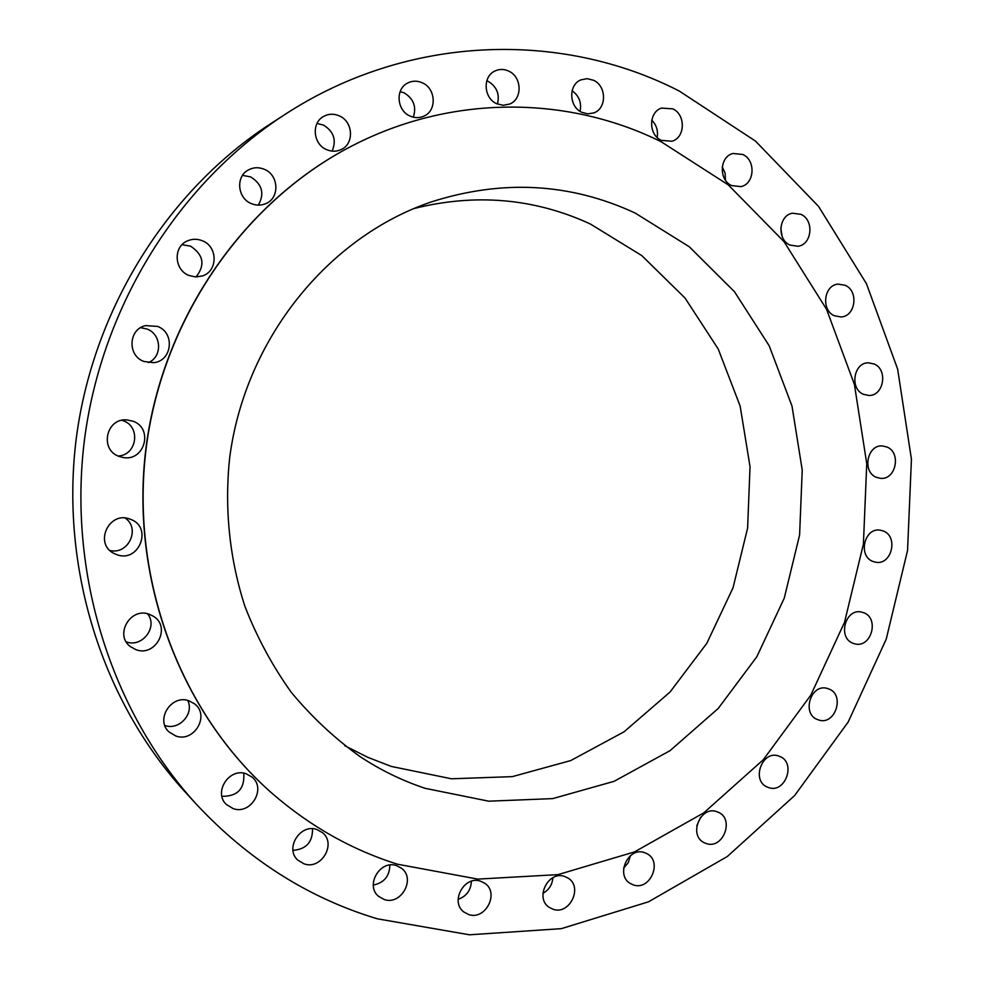 <?xml version="1.0" encoding="UTF-8"?>
<svg xmlns="http://www.w3.org/2000/svg" width="984" height="984" viewBox="0 0 984 984"><rect width="100%" height="100%" fill="white"/><g stroke="black" fill="none" stroke-linecap="round" stroke-linejoin="round"><path stroke-width="1.48" d="M800.976 214.352L792.538 213.22C778.639 215.213 776.708 239.53 790.004 245.09L797.926 246.258C812.071 244.696 814.42 220.108 800.976 214.352M845.207 285.286L838.11 284.105C823.768 285.028 820.841 310.267 834.432 315.778L841.037 316.971C855.576 316.479 858.921 291.006 845.207 285.286M874.124 363.969L868.319 362.801C853.534 362.592 849.5 388.852 863.485 394.313L868.823 395.457C883.78 396.109 888.232 369.627 874.124 363.969M886.953 447.007L882.39 445.937C867.15 444.51 861.898 471.889 876.387 477.314L880.495 478.335C895.883 480.204 901.553 452.628 886.953 447.007M883.411 531.04L880.053 530.142C864.333 527.412 857.74 556.034 872.857 561.421L875.785 562.233C891.615 565.431 898.638 536.624 883.411 531.04M863.731 612.737L861.529 612.085C845.33 607.964 837.249 637.915 853.128 643.302L854.887 643.856C871.172 648.468 879.721 618.333 863.731 612.737M828.589 688.861L827.519 688.505C810.841 682.884 801.099 714.286 817.864 719.698L818.491 719.919C835.231 726.057 845.465 694.483 828.589 688.861M779.144 756.204C762.317 749.156 750.534 781.124 767.754 787.237L768.258 787.434C785.392 794.371 796.745 761.862 779.18 756.229L779.144 756.204M717.09 811.763C700.546 805.047 687.976 835.527 704.359 842.759L705.983 843.436C722.859 850.041 734.999 818.971 718.222 812.218L717.09 811.763M644.668 852.685C628.284 846.24 614.975 875.366 630.572 883.644L633.29 884.874C650.018 891.221 662.909 861.443 646.869 853.645L644.668 852.685M564.718 876.486C548.42 870.25 534.398 898.121 549.244 907.383L553.033 909.241C569.711 915.403 583.315 886.793 567.94 878.011L564.718 876.486M480.684 881.221C464.387 875.071 449.713 901.848 463.882 912.008L468.667 914.542C485.383 920.618 499.663 893.005 484.866 883.337L480.684 881.221M396.589 865.637C380.205 859.499 364.929 885.354 378.532 896.313L384.227 899.524C401.091 905.612 415.974 878.786 401.607 868.331L396.589 865.637M316.885 829.512C300.317 823.276 284.499 848.479 297.771 860.114L304.179 863.903C321.301 870.114 336.712 843.755 322.518 832.661L316.885 829.512M246.209 773.793C229.309 767.336 213.036 792.354 226.357 804.469L233.196 808.627C250.76 815.109 266.59 788.664 252.125 777.151L246.209 773.793M189.063 700.829C171.548 693.954 154.955 719.648 169.063 731.961L175.792 735.983C194.131 742.932 210.207 715.417 194.623 703.892L189.063 700.829M149.396 614.311C130.688 606.722 114.082 634.766 130.368 646.611L135.927 649.661C155.718 657.398 171.56 626.956 153.393 616.267L149.396 614.311M130.146 519.171C109.113 510.388 93.492 543.857 114.181 553.537L116.555 554.57C139.027 563.537 153.258 526.92 130.343 519.245L130.146 519.171M132.877 421.164L126.788 419.897C105.965 417.954 99.347 450.032 119.261 456.465L122.754 457.425C144.537 462.197 153.984 428.249 132.877 421.164M121.955 420.291L123.135 420.697C141.093 426.65 137.022 455.321 118.117 455.998M157.514 326.417L145.534 325.606C128.363 329.173 127.231 355.741 143.984 361.485L153.676 362.678C172.237 361.017 175.25 332.666 157.514 326.417M140.626 327.672L147.01 329.025C161.733 334.252 162.606 356.921 148.326 362.641M202.409 240.797C197.267 238.718 192.224 238.78 187.28 240.969C172.975 246.861 174.168 270.047 189.026 275.495L195.73 276.959L202.421 275.926C217.981 271.227 217.993 246.627 202.409 240.797M182.028 244.708L190.515 246.135C203.565 254.794 205.398 265.065 196.025 276.959M264.413 169.346C258.829 167.009 253.466 167.231 248.3 169.998C235.459 176.554 237.402 198.202 251.277 203.577C256.332 205.668 261.252 205.644 266.074 203.503C279.911 197.772 278.829 175.054 264.413 169.346M242.519 175.386L250.662 176.911C262.199 184.205 264.757 193.602 258.337 205.139M339.369 115.903C333.834 113.504 328.521 113.713 323.441 116.53C311.165 123.049 313.158 144.193 326.528 149.605C331.633 151.794 336.589 151.745 341.399 149.445C354.449 143.578 353.145 121.61 339.369 115.903M317.008 123.467L323.428 125.066C333.797 131.475 336.7 140.159 332.125 151.13M422.456 82.865C417.241 80.516 412.21 80.626 407.351 83.197C395.162 89.323 396.859 110.515 409.947 115.989C414.817 118.154 419.565 118.166 424.178 116.014C436.994 110.454 435.887 88.597 422.456 82.865M400.168 91.573L404.19 92.902C413.612 98.683 416.662 106.776 413.329 117.17M508.765 71.131C504.005 68.917 499.355 68.905 494.804 71.069C482.443 76.604 483.648 98.142 496.613 103.677L503.254 105.313L509.798 104.009C522.676 98.99 522 76.912 508.765 71.131M486.809 80.786L488.162 81.365C496.785 86.629 499.872 94.193 497.424 104.046M593.598 80.294L587.251 78.659L580.966 79.852C568.285 84.636 568.85 106.715 581.778 112.299L587.768 113.873L593.733 112.926C606.833 108.609 606.747 86.1 593.598 80.294M742.822 154.488L732.994 153.492C719.525 156.493 718.517 179.974 731.604 185.558L740.878 186.628C754.63 184.07 756.081 160.269 742.822 154.488M672.773 108.843L661.543 108.092C648.481 112.028 648.308 134.759 661.273 140.355L671.9 141.241C685.307 137.748 685.934 114.661 672.773 108.843M377.204 918.773L469.466 934.8L561.372 928.65L648.542 901.799L727.299 856.51L794.629 795.552L848.196 722.01L886.227 639.169L907.556 550.425L911.43 459.221L897.642 369.086L866.412 283.613L818.553 206.406L755.466 141.069L679.268 91.045C561.593 30.566 408.36 34.096 285.151 114.341C179.371 182.803 102.053 304.991 84.538 439.196C67.502 573.451 111.376 711.247 196.382 804.248C248.325 859.881 308.595 898.06 377.204 918.773M397.548 864.223L477.744 879.106L558.014 874.628L634.495 851.91L703.855 812.809L763.35 759.66L810.791 695.196L844.518 622.318L863.399 544.103L866.756 463.71L854.383 384.338L826.548 309.259L784.064 241.707L728.283 184.881L661.186 141.77C569.342 96.149 454.485 94.12 355.359 144.205C246.369 198.829 163.319 315.852 146.296 447.142C129.531 578.457 180.244 712.699 271.855 793.141C309.763 826.117 351.657 849.807 397.548 864.223M635.172 213.061C570.339 182.938 502.381 179.236 431.287 201.929C328.09 236.898 244.881 339.394 229.666 457.868C224.278 508.421 229.579 559.232 245.016 606.648C257.058 637.484 272.482 666.033 291.264 692.306C311.719 716.942 334.609 738.344 359.935 756.511C380.562 770.128 402.321 780.742 425.236 788.344L488.728 801.185L552.713 798.614L614.053 781.345L670.018 750.681L718.234 708.455L756.794 656.808L784.26 598.137L799.598 535.001L802.231 470.069L791.997 406.06L769.168 345.741L734.519 291.768L689.267 246.75L635.172 213.061M344.72 745.663L367.524 757.213L391.165 766.401L451.471 778.787L512.32 776.634L570.732 760.571L624.053 731.813L670.043 692.035L706.832 643.29L733.019 587.829L747.606 528.101L750.029 466.662L740.153 406.109L718.246 349.062L685.073 298.078L641.826 255.619L590.216 223.922C534.373 198.251 475.579 193.135 413.821 208.571M355.199 144.279L355.039 144.365C246.111 198.965 163.11 315.913 146.087 447.117C129.347 578.346 180.023 712.502 271.584 792.895L271.719 793.018M285.151 114.341L270.772 123.64C168.104 190.097 93.246 308.336 76.297 438.138C59.827 567.989 102.324 701.334 184.82 791.616L196.382 804.248M780.792 228.091L782.169 236.492M700.633 817.261L696.82 825.637M630.436 855.674L628.272 862.624L623.622 868.171M552.885 877.703C552.295 884.727 548.974 889.942 542.91 893.324M471.385 881.258C470.906 890.274 466.49 896.301 458.126 899.339M389.849 865.047C389.59 876.178 384.08 882.845 373.305 885.059M312.518 828.749C312.715 842.095 306.208 849.29 292.986 850.361M243.774 773.203C244.868 788.774 237.587 796.474 221.917 796.314M187.71 700.436C194.512 713.707 179.014 730.792 164.857 725.479M147.575 613.782C158.276 626.882 142.25 648.075 126.235 641.863M125.226 518.076C140.749 528.592 128.301 555.099 109.925 550.486M572.085 90.799C579.133 95.842 581.778 102.68 580.031 111.303M722.244 166.85L725.11 173.184L725.429 180.17M651.74 120.22C656.5 124.98 658.296 130.724 657.152 137.452"/></g></svg>
